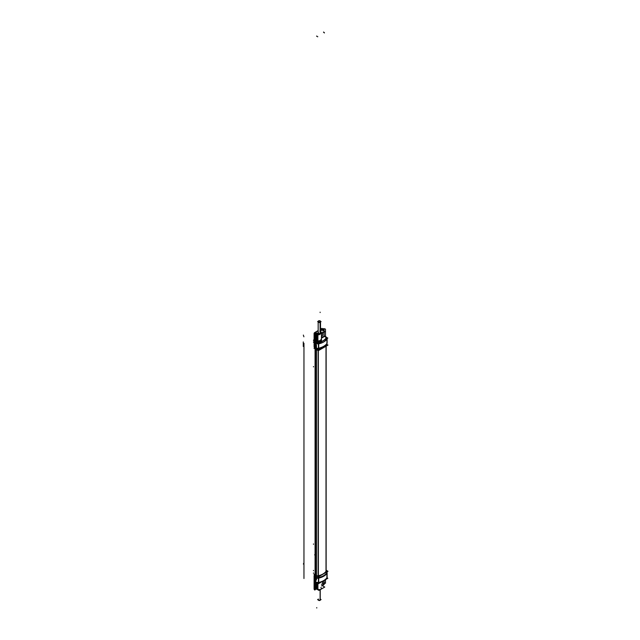 <?xml version="1.0" encoding="UTF-8"?>
<svg xmlns="http://www.w3.org/2000/svg" width="640" height="640" viewBox="0 0 640 640"><rect width="100%" height="100%" fill="white"/><g stroke="black" fill="none" stroke-linecap="round" stroke-linejoin="round"><path stroke-width="0.96" d="M314.392 581.048L314.848 581.672L314.848 577.264A2.592 1.496 180 0 1 314.2 575.768M326.144 570.592A1.856 1.072 0 0 1 326.192 571.184A1.856 1.072 0 0 0 326.144 570.592A1.84 1.064 0 0 1 326.088 571.312M318.344 575.808A13.552 7.824 0 0 0 326.12 571.32A13.552 7.824 0 0 1 318.344 575.808M316.36 575.568A1.856 1.072 0 0 0 318.128 575.848A1.856 1.072 0 0 1 316.36 575.568L315.472 575.048L316.36 575.568M315.056 574.04A1.712 0.992 0 0 0 315.472 575.048A1.712 0.992 0 0 1 315.064 574.024A1.696 0.976 0 0 0 315.52 575.04L315.52 348.896M315.536 348.904L315.536 575.008A1.616 0.928 180 0 1 315.064 574.352L315.064 348.152M318.096 575.792A1.76 1.016 180 0 1 316.432 575.528L315.536 575.008L316.432 575.528A1.76 1.016 180 0 0 318.096 575.792L318.096 349.672M318.304 575.752A13.448 7.768 0 0 0 326.024 571.296A13.448 7.768 0 0 1 318.304 575.752L318.304 349.632M326.144 346.152L326.144 570.936A1.76 1.016 180 0 1 326.104 571.144M327.008 572.336A2.736 1.584 180 0 1 327.024 573.208A2.736 1.584 180 0 0 327.12 572.784L327.024 577.568M324.008 582.136L324.008 580.72L324.008 582.136A2.84 1.64 120 0 1 322.008 585.616L321.448 585.936L322.008 585.616A2.84 1.64 120 0 0 324.008 582.136M321.448 584.32A1.104 0.632 -60 0 0 322.608 582.872L322.608 581.504L322.608 582.872A1.104 0.632 -60 0 1 321.448 584.32A1.104 0.632 120 0 0 322.256 583.88A1.104 0.632 120 0 0 322.64 582.832M321.448 588.536L321.448 588.392A2.104 1.216 180 0 1 320.168 589.504A2.104 1.216 180 0 1 317.888 589.272L316.44 588.832A1.128 0.648 120 0 1 315.888 588.888A1.128 0.648 120 0 1 315.648 588.504A1.128 0.648 120 0 0 316.44 588.832L316.592 582.88L316.592 588.744L316.928 583.056L316.912 588.88L316.928 583.056L316.928 588.736L317.888 589.272A2.104 1.216 180 0 0 320.832 589.248A2.104 1.216 180 0 0 320.864 587.552M315.64 588.368L315.64 582.448L315.64 588.368M314.192 581.048L315.736 582.168L318.656 582.496C322.584 581.56 325.344 579.968 326.936 577.72L326.936 573.352L326.936 577.72C325.344 579.968 322.584 581.56 318.656 582.496L315.736 582.168L315.736 577.776L314.848 577.264A2.592 1.496 180 0 1 314.088 576.208L314.088 580.728M320.52 599.792L320.52 599.568A1.176 0.68 180 0 1 320.176 600.056A1.176 0.68 180 0 1 318.888 600.2A1.176 0.68 180 0 1 318.168 599.568L318.168 599.792M315 347.84L316.344 349.368A1.856 1.072 180 0 0 318.128 349.648A1.856 1.072 180 0 1 316.36 349.368L315.472 348.856A1.712 0.992 180 0 1 315.056 348.464L314.344 347.24A2.464 1.424 0 0 0 314.936 347.792A1.464 0.848 -60 0 1 314.856 347.616L314.848 334.592M314.904 341.216L316.44 342.296L315.712 343.496L318.656 343.864L318.656 348.232A1.464 0.432 77.5 0 1 318.608 348.648L318.344 349.608A13.552 7.824 180 0 0 326.12 345.12A13.552 7.824 180 0 1 318.344 349.608L318.664 348.656M314.824 345.256A2.592 1.496 0 0 0 314.848 347.36L314.848 342.952L314.088 341.776L314.088 346.296A2.592 1.496 0 0 0 314.848 347.36L315.736 347.872A2.736 1.584 0 0 0 318.432 348.272A2.736 1.584 0 0 1 315.736 347.872L315.736 343.488L318.656 343.864C322.584 342.968 325.344 341.376 326.936 339.088L326.936 343.448A14.432 8.328 0 0 1 318.656 348.232A1.464 0.432 77.5 0 1 318.608 348.648A14.296 8.256 0 0 0 326.816 343.912A2.624 1.512 180 0 0 326.872 343.824M327.024 338.936L327.12 338.512A2.736 1.584 0 0 1 326.92 339.008L326.92 343.568A2.736 1.584 0 0 0 326.952 343.512M317.912 341.144L316.912 340.576L317.912 341.12L316.928 340.584L317.888 341.136L317.888 334.208L317.888 341.136L321.448 340.32L317.72 341.432C320.92 342.048 322.024 341.408 321.04 339.52C322.024 341.408 320.92 342.048 317.72 341.432L316.72 340.888M316.8 340.88L315.344 341.304M316.928 333.648L316.928 340.736M316.44 333.24L317.888 333.68A2.104 1.216 0 0 0 320.168 333.912A2.104 1.216 0 0 0 321.448 332.8A2.104 1.216 0 0 0 320.864 331.96A2.104 1.216 0 0 1 320.832 333.656A2.104 1.216 0 0 1 317.888 333.68L316.44 333.24M316.336 333.304A1.128 0.648 120 0 0 315.648 334.488A1.128 0.648 120 0 1 316.336 333.304M315.64 334.616L315.64 341.008L315.64 334.616M315.424 341.52L318.32 342.552C321.984 341.712 324.552 340.224 326.04 338.088L325.64 336.984L324.064 336.208L325.64 336.984L326.04 338.088C324.552 340.224 321.984 341.712 318.32 342.552L316.44 342.296M318.168 330.8L314.864 332.736L318.168 330.824M315.6 334.592L314.464 333.936L315.088 332.584L314.464 334.304L314.488 333.816L314.464 334.304L315.6 334.592L314.376 333.912A1.128 0.648 -60 0 1 315.064 332.576M320.52 330.88L322.008 330.024L320.52 330.88M320.504 321.504A1.176 0.68 0 0 0 319.704 320.968A1.176 0.68 0 0 0 318.512 321.136A1.176 0.68 0 0 0 318.512 322.096A1.176 0.68 0 0 0 320.176 322.096A1.176 0.68 0 0 1 318.888 322.248A1.176 0.68 0 0 1 318.168 321.616L318.168 332.8A1.176 0.68 0 0 0 318.888 333.424A1.176 0.68 0 0 0 320.176 333.28A1.176 0.68 0 0 0 320.52 332.8L320.52 321.616A1.176 0.68 0 0 1 320.176 322.096A1.176 0.68 0 0 0 320.176 321.136A1.176 0.68 0 0 0 318.512 321.136A1.176 0.68 0 0 0 318.184 321.504M324.008 331.048A2.84 1.64 120 0 0 323.424 329.88A2.84 1.64 120 0 0 322.12 329.96A2.84 1.64 120 0 1 324.008 331.048M324.008 336.176L324.008 331.904L324.008 336.176L324.504 336.44M321.448 338.2L324.568 336.4L324.032 336.288L324.032 331.096A2.84 1.64 120 0 0 323.448 329.896A2.84 1.64 120 0 0 321.968 330.072M320.864 339.416L321.448 340.28L321.448 332.8M321.448 336.32A1.104 0.632 -60 0 0 322.608 334.864L322.608 332.72L322.608 334.864A1.104 0.632 -60 0 1 321.448 336.32A1.104 0.632 120 0 0 322.256 335.872A1.104 0.632 120 0 0 322.64 334.824M324.112 336.12L326.104 336.92A0.976 0.552 -59.1 0 0 325.856 336.896A0.976 0.552 -59.1 0 1 326.296 337.16M324.112 582.856A2.592 1.496 180 0 1 325.488 583.296L325.488 579.648M314.088 575.96L314.088 588.976A2.592 1.496 180 0 0 314.904 590.064L314.904 577.048A2.592 1.496 180 0 1 314.088 575.96A2.592 1.496 180 0 1 314.272 575.408M315 576.728L315 576.728A2.448 1.416 180 0 1 314.368 575.216L314.088 576.256M315.064 573.792L313.992 574.416L318.28 576.888L327.992 571.288L326.144 570.216M326.472 572.16L326.784 572.848A14.296 8.256 180 0 1 318.608 577.576A1.464 0.432 -102.5 0 1 318.656 578.136A1.464 0.432 -102.5 0 0 318.608 577.576L318.488 576.776L318.608 577.576A14.296 8.256 180 0 0 326.816 572.84L326.504 572.144L326.816 572.84A1.464 1.12 -146.3 0 1 326.936 573.272A1.464 1.12 -146.3 0 0 326.816 572.84M326.608 572.08L326.92 572.736A2.624 1.512 0 0 0 326.912 571.912A2.608 1.504 180 0 1 326.896 572.696A1.464 1.128 32.4 0 1 327.024 573.144M327.12 572.696L327.12 577.264A2.736 1.584 180 0 1 326.92 577.864L326.92 573.304A2.736 1.584 180 0 0 327.12 572.696A2.736 1.584 180 0 0 327.104 572.496M316.656 582.896L318.28 583.808L321.208 582.12M326.984 577.8L327.848 578.28L325.336 579.736M322.248 585.624L324.112 584.544L324.112 580.656M324.032 582.08A2.84 1.64 -60 0 1 321.968 585.664M316.344 588.904L318.96 590.416L324.752 587.072L322.136 585.56M315.6 588.32L314.904 587.912M315.664 588.352A1.128 0.648 120 0 0 315.904 588.896A1.128 0.648 120 0 0 316.488 588.832M315.664 581.856L315.664 588.512L314.44 587.8M316.568 588.904L316.568 582.872M316.952 588.904L316.952 583.064M317.912 583.6L317.912 589.432M320.384 589.592A2.104 1.216 0 0 0 321.176 589.136M316.608 588.88L315.6 589.464L315.6 581.728M315.584 582.064L314.864 581.648M315.696 582.112L314.904 581.672M315.712 582.128L316.448 582.552A0.976 0.576 -60.9 0 1 315.744 582.272L314.824 581.744L314.824 577.168L315.76 577.704L315.76 582.28A0.976 0.576 119.1 0 0 315.976 582.632A0.976 0.576 119.1 0 0 315.984 582.64M315.472 582.112A0.976 0.576 -60.9 0 1 315.072 582.128A0.976 0.576 -60.9 0 1 314.904 581.952A0.976 0.576 119.1 0 0 315.04 582.112L314.904 582.024M315.736 582.256L315.736 577.688A1.464 0.848 -60 0 1 315.832 577.232L314.928 576.68A1.464 0.848 120 0 0 314.848 577.016M316.272 575.728L315.792 577.184A2.6 1.496 180 0 0 318.384 577.592A2.608 1.504 180 0 1 315.832 577.232A1.464 0.848 120 0 0 315.76 577.816L314.824 577.28L314.848 581.672L315.736 582.168L315.736 577.776L314.848 577.264M315.456 575.008L316.392 575.544L315.84 577.28L314.904 576.744L315.456 575.008M314.968 576.704A1.464 0.832 -60.7 0 0 314.888 577.04A1.464 0.848 -60 0 1 314.936 576.72A2.464 1.424 180 0 1 314.344 575.264L314.328 575.288A2.48 1.432 0 0 0 314.984 576.784M316.344 575.512A1.84 1.064 0 0 0 318.376 575.76L318.344 349.624M318.536 576.744L318.672 577.6M315.776 577.24A2.624 1.512 0 0 0 318.392 577.656A14.312 8.264 0 0 0 326.92 572.736M326.904 571.912A2.608 1.504 180 0 1 326.896 572.696A14.288 8.248 0 0 1 318.384 577.592A1.464 0.408 78.1 0 1 318.432 578.208A2.736 1.584 180 0 1 315.736 577.8M318.72 582.6L318.72 578.032A2.736 1.584 180 0 1 315.696 577.664L315.696 582.224A2.736 1.584 180 0 0 318.72 582.6M318.432 578.096L318.432 582.632A14.432 8.328 0 0 0 327.024 577.672L327.024 573.136A14.432 8.328 0 0 1 318.432 578.096M318.432 578.184A2.736 1.584 180 0 1 315.736 577.776A2.736 1.584 180 0 0 318.432 578.184A14.432 8.328 0 0 0 327.024 573.248M318.28 576.888L318.392 577.656M318.128 575.816A13.536 7.816 0 0 0 326.184 571.168M318.416 582.952C322.368 582.048 325.192 580.392 326.888 577.992L326.976 577.752M320.12 589.744L320.12 600.304A1.176 0.68 0 0 0 320.504 599.904M320.224 589.688L320.224 600.248A1.176 0.68 0 0 1 319.528 600.472M318.176 599.904A1.176 0.68 0 0 0 319.16 600.464M318.168 599.248L317.608 599.576L319.344 600.576L321.08 599.568L320.52 599.248M324.032 580.704L324.032 582.256M322.64 581.496L322.64 582.944M326.008 345.28L326.008 571.32M326.104 571.288L326.104 345.144M314.288 347.12A2.464 1.424 0 0 0 314.936 347.792A1.464 0.848 120 0 1 314.88 347.624A1.464 0.848 120 0 0 314.936 347.792L315.832 348.312A1.464 0.848 -60 0 1 315.76 347.976L315.76 343.392L314.824 342.856L314.824 347.432L315.76 347.968A1.464 0.848 120 0 0 315.832 348.312L316.392 349.4L316.4 575.512M316.448 580.064L316.448 344.816M315.576 348.928L315.576 575.032M326.608 344.288L327.992 345.088L318.28 350.696L313.992 348.216L314.68 347.816M318.128 349.672L318.392 348.68A2.624 1.512 180 0 1 315.776 348.264M315.736 347.848A2.736 1.584 0 0 0 318.432 348.248A1.464 0.408 -101.9 0 1 318.384 348.712A2.6 1.496 0 0 1 315.84 348.328L314.904 347.76L315.456 348.864M315.696 343.376A2.736 1.584 0 0 0 318.72 343.744L318.72 348.304A2.736 1.584 0 0 1 318.592 348.328M315.696 347.936A2.736 1.584 0 0 0 318.432 348.36L318.432 343.832A14.432 8.328 180 0 0 327.024 338.864L327.024 343.408A2.736 1.584 0 0 0 327.12 342.968L327.12 338.408M314.824 347.32L315.76 347.856M314.984 347.808A2.48 1.432 180 0 1 314.328 347.216A2.48 1.432 180 0 1 314.296 347.152M314.088 333.528L314.088 346.552A2.592 1.496 0 0 0 314.904 347.64L314.904 334.624A2.592 1.496 0 0 1 314.088 333.528A2.592 1.496 0 0 1 314.904 332.44L314.904 332.56M314.6 332.64L318.168 330.552M320.52 329.192L322.008 328.328L322.008 329.016M324.112 328.736A2.592 1.496 0 0 1 325.488 329.176L325.488 336.672M324 328.72A2.592 1.496 0 0 0 321.928 329.056M318.344 349.608L318.608 348.648A14.296 8.256 0 0 0 326.816 343.912L326.12 345.12L326.816 343.912A14.288 8.248 180 0 0 326.888 343.8A1.464 1.128 -147.6 0 0 327.024 343.408A14.432 8.328 180 0 1 318.432 348.368M326.856 343.848L327.12 342.88A2.736 1.584 0 0 1 327.024 343.296A14.432 8.328 180 0 1 318.432 348.256M326.184 345.024L326.92 343.76A14.312 8.264 180 0 1 318.392 348.68A2.608 1.504 0 0 1 315.832 348.312A2.608 1.504 0 0 0 318.392 348.696M324.112 336.096L327.848 338.088L318.28 343.608L314.752 341.504M316.608 332.992L315.6 333.576L315.6 341.304M314.904 340.568L315.84 341.104L315.544 341.616L314.904 341.24M315.584 341.76L314.864 342.992M314.904 343.016L315.696 343.488M314.904 342.544A0.976 0.552 -59.1 0 1 315.368 341.872M315.744 343.384A0.976 0.552 120.9 0 1 316.28 342.416A0.976 0.552 120.9 0 0 315.744 343.384A0.976 0.552 -59.1 0 1 316.296 342.424M315.664 334.656A1.128 0.648 -60 0 1 316.36 333.32M314.952 332.536L318.168 330.672L315.072 332.624M320.52 329.352L324.752 331.48L318.96 334.824L315.008 332.536L318.168 330.712M322.248 329.208A2.84 1.64 120 0 0 320.872 329.24A2.84 1.64 120 0 1 322.176 329.16L322.152 329.152A2.84 1.64 120 0 0 320.672 329.328M324.12 336.216L324.112 331.848M324.016 336.28L321.448 337.76M320.888 331.824L319.928 331.24M321.448 340.2L317.848 341.08M321.008 339.472C322.072 341.424 320.952 342.072 317.648 341.416M320.776 331.76A2.104 1.216 180 0 1 321.448 332.648A2.104 1.216 180 0 1 320.112 333.776A2.104 1.216 180 0 1 317.8 333.472M316.912 340.744L316.912 332.984L317.912 333.536L317.912 341.296M316.568 340.752L316.568 333.44M316.952 340.744L316.952 333.664M319.872 331.104L324.112 328.656L324.112 331.112M322.64 334.936L322.64 332.032M324.736 336.472L325.448 336.888M326.688 337.392L326.144 336.944A0.976 0.552 120.9 0 0 326.152 336.952A0.976 0.552 120.9 0 0 325.88 336.912M326.152 336.952L325.216 336.392A0.976 0.552 120.9 0 0 324.944 336.352A0.976 0.552 -59.1 0 1 325.4 336.624M325.608 336.992L326.296 337.384M320.224 333.248L320.224 321.84A1.176 0.68 180 0 1 318.928 322.032A1.176 0.68 180 0 1 318.168 321.392A1.176 0.68 180 0 1 318.56 320.88M320.12 333.312L320.12 321.904A1.176 0.68 180 0 0 320.52 321.392A1.176 0.68 180 0 0 319.76 320.752A1.176 0.68 180 0 0 318.456 320.944M320.504 321.288L321.08 321.616L319.344 322.616L317.608 321.616L318.176 321.288M314.44 334.288L314.44 333.792L315.664 334.504L315.664 341.152M315.6 588.344L314.904 587.944L315.6 588.344M317.888 583.584L317.888 589.272L317.888 583.584M315.736 577.696A1.464 0.848 -60 0 1 315.832 577.232L316.304 575.744L315.832 577.232L314.936 576.72A2.464 1.424 180 0 1 314.344 575.264L314.088 576.208M318.384 577.616A2.608 1.504 180 0 1 315.832 577.232L314.936 576.72L315.408 575.232L314.936 576.72A1.464 0.848 -60 0 0 314.864 577.024M314.36 575.24A2.464 1.424 180 0 1 314.736 574.84M326.936 573.352A14.432 8.328 180 0 1 318.656 578.136L318.656 582.496L318.656 578.136A14.432 8.328 180 0 0 326.936 573.352M327.12 577.152L326.84 578.064C325.152 580.4 322.384 582.024 318.528 582.928L315.952 582.616A0.976 0.576 -60.9 0 1 315.744 582.272M320.176 589.712L320.176 600.056A1.176 0.68 180 0 1 318.512 600.056A1.176 0.68 180 0 1 318.512 599.088M326.024 346.224L326.024 571.296L326.024 346.224M315.536 575.008L315.536 349.104L315.536 575.008M316.432 349.624L316.432 575.528L316.432 349.624M316.36 349.368L314.936 347.792L316.36 349.368L315.832 348.312A1.464 0.848 120 0 1 315.744 347.96M314.192 342.312L315.736 343.488L315.736 347.872L314.848 347.36L315.76 347.88M318.656 343.76L318.656 348.32M316.728 340.904L315.688 341.504L316.728 340.904M317.72 341.432L316.792 340.904L317.72 341.432M324.368 336.496L321.448 338.176L324.368 336.496M316.592 340.584L315.768 341.064L316.592 340.584L316.592 333.456L316.592 340.584M315.384 341.88A0.976 0.552 120.9 0 0 314.904 342.616A0.976 0.552 120.9 0 1 315.384 341.88M315 332.496L314.352 333.648M320.736 329.288L321.88 329.944L320.872 329.24M316.312 333.16L315.168 332.504M318.512 332.32A1.176 0.68 0 0 0 318.512 333.28A1.176 0.68 0 0 0 320.176 333.28L320.176 322.136M324.032 336.288L321.448 337.784M323.6 583.24L323.6 582.84M325.432 583.264L325.432 579.68M316.68 587.232L316.68 586.832M324.384 583.816L324.384 583.416M326.84 578.056L326.84 578.064A0.976 0.752 -146 0 0 326.928 577.848L326.936 573.264M314.744 554.592L314.744 554.992M316.76 608L316.76 607.6M315.76 577.792L314.824 577.256M318.688 578.152A1.464 0.448 -103 0 0 318.64 577.536M317.672 587.688L317.672 587.288M313.472 570.36L313.472 570.76M326.824 572.792A1.464 1.12 33.5 0 1 326.952 573.248M313.472 543.928L313.472 544.328M303.904 562.952L303.352 564.056M323.6 32L323.6 32.4M324.384 32.576L324.384 32.976M313.472 573.304L313.472 572.904M303.96 578.52L303.96 343.28M317.672 36.448L317.672 36.848M316.68 35.992L316.68 36.392M317.672 335.728L317.672 336.128M316.68 335.272L316.68 335.672M324.384 331.856L324.384 332.256M313.472 342.312L313.472 341.912M303.272 346.432L303.272 341.896M313.472 340.456L313.472 340.056M318.568 348.672A1.464 0.424 -102.4 0 0 318.624 348.216M313.472 366.896L313.472 366.496M303.904 336.808L303.352 335.072M315.528 341.752L316.464 342.304M320.128 312.152L320.128 312.552M317.856 341.272L317.856 334.184M316.76 340.688L317.248 340.688M325.664 337L324.728 336.44M315.952 582.616L315.064 582.12A0.976 0.576 -60.9 0 1 314.904 581.952M318.656 343.864L318.656 348.232A14.432 8.328 0 0 0 326.936 343.448L326.936 339.088C325.344 341.376 322.584 342.968 318.656 343.864M314.848 347.36L314.848 342.952L315.736 343.488M315.472 348.856L314.936 347.792M321.88 329.944L320.52 329.44M324.968 336.368A0.976 0.552 -59.1 0 1 325.24 336.4L324.216 336.032M327.12 572.784L326.856 571.816M314.664 588.184L315.872 588.888M327.12 342.88L327.12 338.6M322.176 329.16L320.568 329.288M327.12 572.832L326.832 571.768M327.12 577.072L326.824 578.088M315.904 588.896L314.608 588.152M315.976 582.632L315.04 582.112M318.552 582.92L315.928 582.608M326.144 345.08L326.144 571.224M315.064 348.08L315.064 576.24M315.072 348.496L314.328 347.216M327.12 342.832L326.832 343.896M321.448 340.44L321.448 332.648M318.168 333.024L318.168 321.392M320.52 333.024L320.52 321.392"/></g></svg>
